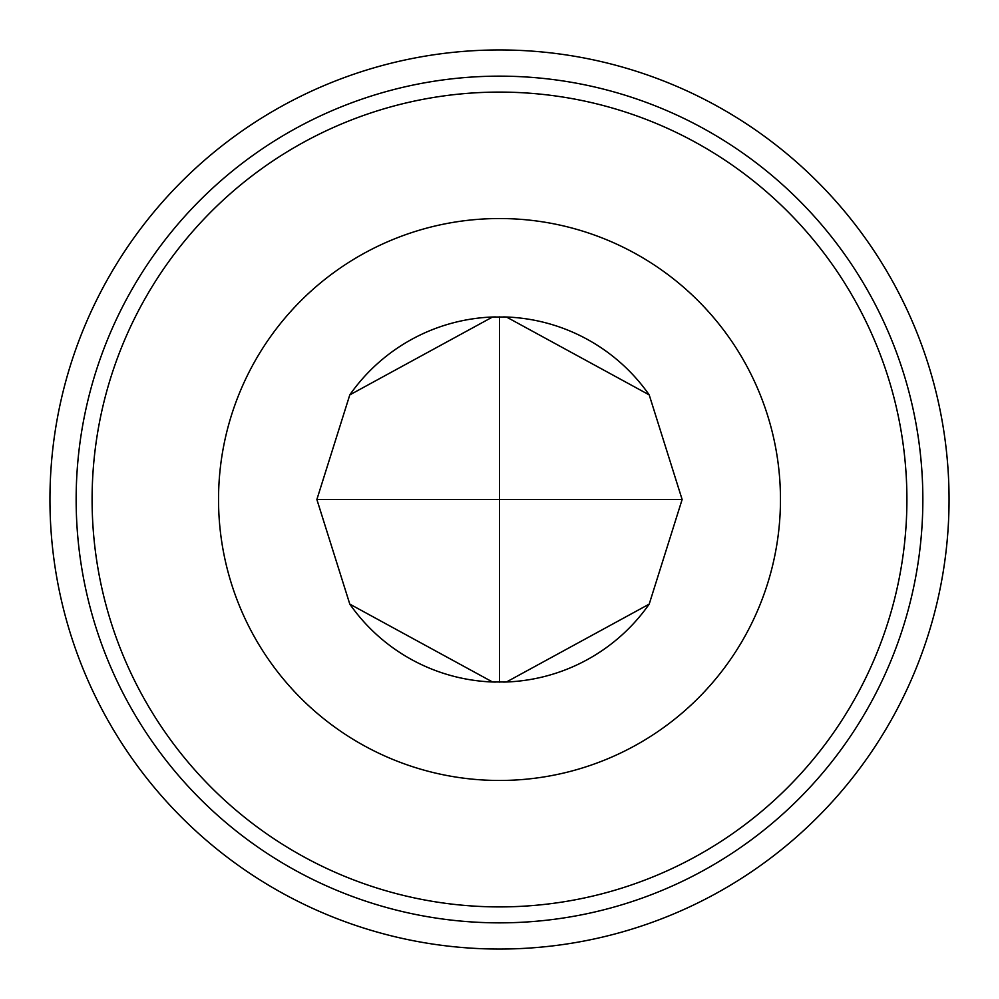 <?xml version="1.0" encoding="UTF-8"?>
<svg xmlns="http://www.w3.org/2000/svg" width="999" height="999" viewBox="0 0 999 999"><rect width="100%" height="100%" fill="white"/><g stroke="black" fill="none" stroke-linecap="round" stroke-linejoin="round"><path stroke-width="1.5" d="M499.5 949.05A449.55 449.55 0 0 0 949.05 499.5A449.55 449.55 0 0 0 499.5 49.95A449.55 449.55 0 0 0 49.95 499.5A449.55 449.55 0 0 0 499.5 949.05C566.321 945.828 566.321 945.828 499.5 949.05C566.321 945.828 566.321 945.828 499.5 949.05C432.667 945.828 432.667 945.828 499.5 949.05M499.5 922.851A423.351 423.351 0 0 0 922.851 499.5A423.351 423.351 0 0 0 499.5 76.149A423.351 423.351 0 0 0 76.149 499.5A423.351 423.351 0 0 0 499.5 922.851M499.5 49.95C432.667 53.172 432.667 53.172 499.5 49.95M499.5 906.905A407.405 407.405 0 0 0 906.905 499.5A407.405 407.405 0 0 0 499.5 92.095A407.405 407.405 0 0 0 92.095 499.5A407.405 407.405 0 0 0 499.5 906.905M218.531 499.5A280.969 280.969 0 0 0 499.5 780.469A280.969 280.969 0 0 0 780.469 499.5A280.969 280.969 0 0 0 499.5 218.531A280.969 280.969 0 0 0 218.531 499.5M503.571 682.08A182.63 182.63 0 0 0 649.2 604.12L506.443 681.992L492.557 681.992A182.63 182.63 0 0 0 495.429 682.08M349.8 604.12A182.63 182.63 0 0 0 492.557 681.992L349.8 604.12L316.87 499.5L349.8 394.88L492.557 317.008L506.443 317.008A182.63 182.63 0 0 0 503.571 316.92M649.2 394.88A182.63 182.63 0 0 0 506.443 317.008L649.2 394.88L682.13 499.5L649.2 604.12M682.13 499.5L499.5 499.5L499.5 682.13M316.87 499.5L499.5 499.5L499.5 316.87M495.429 316.92A182.63 182.63 0 0 0 349.8 394.88"/></g></svg>
